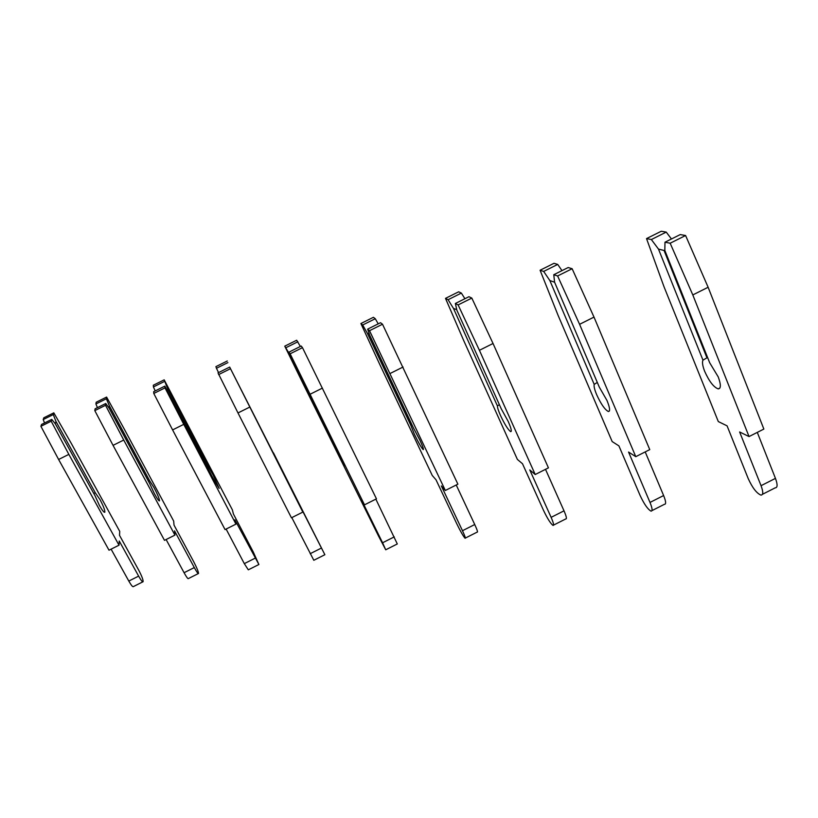 <?xml version="1.0" encoding="UTF-8"?>
<svg xmlns="http://www.w3.org/2000/svg" width="818" height="818" viewBox="0 0 818 818"><rect width="100%" height="100%" fill="white"/><g stroke="black" fill="none" stroke-linecap="round" stroke-linejoin="round"><path stroke-width="1.23" d="M664.932 250.686L658.48 249.081L651.353 239.541L646.527 238.6L664.052 286.862L718.306 421.567L727.069 425.841L748.194 478.53C752.366 487.732 756.599 493.254 760.904 495.094C763.306 495.043 763.347 491.904 761.047 485.688L739.625 431.965L749.043 436.567L692.805 294.94L670.167 243.222L664.983 242.21L664.83 250.431L709.697 362.773L718.224 376.904C721.047 384.593 721.047 388.591 718.235 388.898C713.705 387.272 709.186 381.413 704.676 371.341C702.58 365.953 702.008 362.21 702.959 360.135L707.58 357.466M664.983 242.21L680.249 234.582L685.586 235.512L708.122 287.261L763.859 429.061L749.043 436.567M762.448 494.307L775.157 487.855C777.621 487.763 777.724 484.604 775.454 478.377L757.294 432.395M671.445 238.979L666.241 232.107L661.281 231.238L646.527 238.6M664.277 251.024L706.936 357.793M651.353 239.541L666.241 232.107M702.959 360.135L658.48 249.081M692.805 294.94L708.122 287.261M670.167 243.222L685.586 235.512M554.604 282.23L549.849 280.543L543.673 271.423L540.085 270.247L558.05 315.267L612.171 441.567L618.909 445.882L640.054 495.35C644.052 503.96 647.692 509.215 650.975 511.117C652.703 511.209 652.386 508.315 650.003 502.436L628.561 452.047L635.78 456.669L579.584 324.317L557.61 275.973L553.776 274.715L554.573 282.159L599.308 387.139L606.997 400.513C609.901 407.732 610.351 411.403 608.347 411.505C604.921 409.746 601.036 404.164 596.69 394.757C594.574 389.695 593.745 386.239 594.195 384.388L597.293 382.425M553.776 274.715L568.162 267.537L572.13 268.723L594.001 317.098L649.758 449.614L635.78 456.669M651.956 510.616L664.441 504.297C666.251 504.348 665.975 501.434 663.623 495.544L645.208 451.914M561.976 270.625L557.712 264.418L554.001 263.304L540.085 270.247M543.673 271.423L557.712 264.418M594.195 384.388L549.849 280.543M579.584 324.317L594.001 317.098M557.61 275.973L572.13 268.723M456.761 309.674L453.489 308.447L448.09 299.715L445.503 298.365L463.704 340.554L517.395 459.43L522.497 463.745L543.52 510.371C547.365 518.448 550.514 523.469 552.968 525.412C554.164 525.616 553.541 522.937 551.117 517.354L529.778 469.921L535.217 474.522L479.42 350.309L458.111 304.92L455.35 303.488L456.894 310.278L501.24 408.796L508.223 421.474C511.178 428.295 511.986 431.669 510.626 431.607C508.09 429.767 504.726 424.419 500.544 415.595C498.428 410.841 497.395 407.63 497.436 405.963L499.358 404.613M455.35 303.488L468.949 296.709L471.822 298.089L493.039 343.488L548.438 467.855L535.217 474.522M553.551 525.115L565.739 518.949C566.997 519.123 566.424 516.424 564.011 510.831L545.504 469.338M464.91 298.723L461.372 293.089L458.673 291.811L445.503 298.365M448.09 299.715L461.372 293.089M497.436 405.963L453.489 308.447M479.42 350.309L493.039 343.488M458.111 304.92L471.822 298.089M369.337 334.133L367.415 333.376L362.671 325.002L360.891 323.529L379.184 363.202L432.252 475.473L436.004 479.777L456.822 523.868C460.524 531.475 463.264 536.26 465.043 538.234C465.79 538.53 464.941 536.025 462.477 530.718L441.342 485.912L445.329 490.483L369.521 330.697L367.64 329.133L369.756 335.36L413.54 428.162L419.92 440.217C422.906 446.669 423.99 449.798 423.172 449.603C421.352 447.702 418.417 442.589 414.378 434.276L410.81 425.278L411.812 424.491M367.64 329.133L380.523 322.711L382.507 324.225L457.886 484.164L445.329 490.483M465.34 538.08L477.191 532.099C477.998 532.375 477.18 529.849 474.737 524.532L456.229 484.992M378.233 323.856L375.278 318.723L373.407 317.302L360.891 323.529M362.671 325.002L375.278 318.723M410.81 425.278L367.415 333.376M390.176 373.458L403.08 367.016M369.521 330.697L382.507 324.225M290.707 356.034L284.766 346.157L303.038 383.601L378.529 536.046L385.728 549.798L382.579 542.774L361.709 500.309L364.501 504.839L290.134 353.795L288.969 352.129L291.535 357.875L340.503 457.078L344.429 465.81L336.73 451.107L333.09 442.415M288.969 352.129L301.208 346.034L302.476 347.65L376.454 498.827L364.501 504.839M385.82 549.747L397.303 543.96L375.84 499.133M300.359 346.464L296.678 340.237L284.766 346.157M285.871 347.732L297.875 341.76M332.793 442.681L290.073 355.769M310.145 394.225L322.425 388.1M290.134 353.795L302.476 347.65M273.437 452.794L324.869 554.716L300.901 507.692L302.834 512.088L291.433 517.804L237.987 412.947L218.007 372.875L229.674 367.077L273.222 452.835M302.834 512.088L229.674 367.077M218.549 372.609L216.463 368.274L227.905 362.589M216.463 368.274L215.911 366.638L227.271 360.983M324.828 554.737L313.815 560.279L291.811 517.61M237.987 412.947L249.684 407.119M218.59 374.613L230.349 368.765M208.713 467.375L167.721 388.928L164.183 379.849L232.373 509.859L233.406 513.97L253.222 551.905L258.897 564.512L234.868 519.798L235.952 524.123L225.052 529.594L172.598 429.91L153.784 393.468L153.682 391.679L164.827 386.137L214.347 480.718L219.142 488.407L213.069 474.89L208.713 467.375L207.905 467.538M235.952 524.123L183.753 424.348L165.011 387.885L164.827 386.137M167.721 388.928L167.373 390.186M155.205 390.922L153.416 386.934L164.357 381.505M153.416 386.934L153.324 385.237L164.183 379.849M258.733 564.594L248.304 569.829L244.306 563.633L226.116 529.062M172.598 429.91L183.753 424.348M153.784 393.468L165.011 387.885M149.582 480.687L109.387 405.922L106.381 398.765L106.596 397.067L124.305 429.143L173.672 521.056L174.029 525.115L193.508 561.342C196.709 567.508 198.385 571.547 198.539 573.469C198.161 573.991 196.749 572.027 194.306 567.58L174.541 530.851L174.929 535.115L164.49 540.35L113.048 445.36L94.806 410.626L95.103 408.806L105.767 403.509L109.131 408.172L149.663 483.52L154.357 493.591C157.291 498.919 159.009 501.322 159.51 500.82C159.418 498.868 157.618 494.532 154.111 487.794L149.582 480.687L148.303 480.984M174.929 535.115L123.733 440.043L105.542 405.299L105.767 403.509M109.387 405.922L108.845 407.763M97.434 407.65L95.91 403.959L106.381 398.765M95.91 403.959L96.197 402.231L106.596 397.067M198.293 573.592L188.385 578.571C187.976 579.113 186.535 577.16 184.07 572.712L166.115 539.532M113.048 445.36L123.733 440.043M94.806 410.626L105.542 405.299M95.358 492.896L55.982 421.485L53.272 414.573L53.814 412.845L71.309 443.438L119.725 531.352L119.52 535.34L138.641 570.023C141.739 575.903 143.232 579.798 143.119 581.7C142.557 582.263 141.054 580.402 138.631 576.128L119.234 540.995L119.019 545.187L109.009 550.197L58.61 459.481L40.9 426.311L41.534 424.46L51.759 419.389L55.297 423.765L95.011 495.708L99.387 505.381C102.291 510.483 104.111 512.753 104.827 512.201C105.021 510.248 103.416 506.066 100.021 499.645L95.358 492.896L93.681 493.315M119.019 545.187L68.845 454.389L51.186 421.198L51.759 419.389M55.982 421.485L55.266 423.724M44.54 422.967L43.221 419.552L53.272 414.573M43.221 419.552L43.824 417.793L53.814 412.845M142.813 581.854L133.375 586.598C132.772 587.171 131.248 585.32 128.804 581.056L111.095 549.154M58.61 459.481L68.845 454.389M40.9 426.311L51.186 421.198M761.047 485.688L775.454 478.377M650.003 502.436L663.623 495.544M551.117 517.354L564.011 510.831M462.477 530.718L474.737 524.532M382.579 542.774L394.266 536.884M310.196 553.694L321.351 548.08M244.306 563.633L254.981 558.265M184.07 572.712L194.306 567.58M128.804 581.056L138.631 576.128M718.235 388.898L719.86 388.069M608.347 411.505L609.39 410.984M510.626 431.607L511.25 431.301"/></g></svg>
